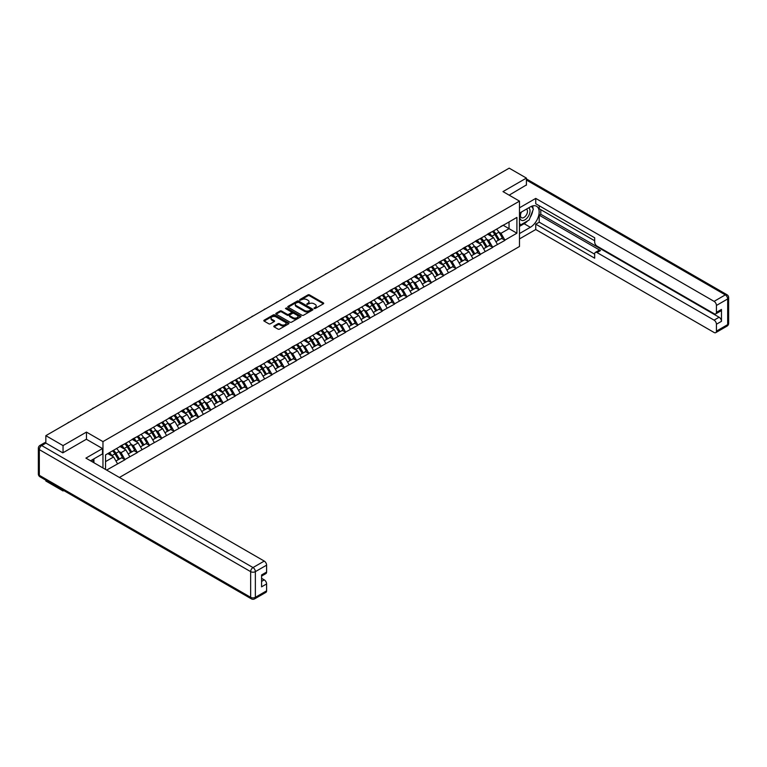 <?xml version="1.0" encoding="UTF-8"?>
<svg xmlns="http://www.w3.org/2000/svg" width="767" height="767" viewBox="0 0 767 767"><rect width="100%" height="100%" fill="white"/><g stroke="black" fill="none" stroke-linecap="round" stroke-linejoin="round"><path stroke-width="1.15" d="M314.115 308.526L315.189 308.526L323.386 303.79A1.093 0.633 0 0 0 323.386 302.907L309.504 294.892A1.093 0.633 0 0 0 307.96 294.892L299.772 299.619L299.772 300.242L301.91 299.629A3.49 2.013 0 0 1 306.848 299.629L307.998 300.3A3.49 2.013 0 0 1 309.024 301.728A3.49 2.013 0 0 1 307.998 303.147L306.944 304.384L309.082 303.77A3.49 2.013 0 0 1 314.019 303.77L315.17 304.441A3.49 2.013 0 0 1 316.196 305.86A3.49 2.013 0 0 1 315.17 307.289L314.115 308.526L314.115 307.903M274.116 325.965A1.093 0.633 0 0 0 274.116 326.857L278.009 329.101A1.093 0.633 0 0 0 279.552 329.101L288.651 323.847A1.093 0.633 0 0 0 288.651 322.965L274.768 314.949A1.093 0.633 0 0 0 273.225 314.949L264.126 320.203A1.093 0.633 0 0 0 264.126 321.085L268.833 323.808A1.093 0.633 0 0 0 270.368 323.808L274.27 321.555A1.093 0.633 0 0 0 274.27 320.664L271.93 319.321A2.915 1.687 0 0 1 271.077 318.132A2.915 1.687 0 0 1 272.879 316.57A2.915 1.687 0 0 1 276.062 316.934L285.199 322.217A2.915 1.687 0 0 1 286.053 323.406A2.915 1.687 0 0 1 284.25 324.959A2.915 1.687 0 0 1 281.067 324.594L279.552 323.712A1.093 0.633 0 0 0 278.009 323.712L274.116 325.965L274.116 326.857M86.46 432.089L63.047 445.598L45.847 435.666L509.192 168.155L526.402 178.088L502.989 191.606L519.489 201.127L102.96 441.61L86.46 432.089L86.46 439.299M301.987 315.256A1.093 0.633 0 0 0 303.531 315.256L312.629 310.002A1.093 0.633 0 0 0 312.629 309.111L298.747 301.105A1.093 0.633 0 0 0 297.203 301.105L288.104 306.349A1.093 0.633 0 0 0 288.104 307.241L301.987 315.256M285.755 308.689L300.626 316.934L291.537 322.178A1.093 0.633 0 0 1 289.993 322.178L276.12 314.163L280.013 311.939L280.013 311.028L276.12 313.281A1.093 0.633 0 0 0 276.12 314.163L276.12 313.281M280.013 311.939A1.093 0.633 0 0 1 281.556 311.939L281.556 311.028A1.093 0.633 0 0 0 280.013 311.028M281.556 311.028L287.184 314.278A1.093 0.633 0 0 0 288.728 314.278L291.307 312.783A1.093 0.633 0 0 0 291.307 311.901L285.449 308.516L286.522 307.893L300.635 316.033A1.093 0.633 0 0 1 300.635 316.924L300.635 316.033M102.96 467.966L102.96 441.61M119.422 477.467L519.489 246.485L519.489 201.127M112.596 450.833A7.44 4.295 -120 0 1 115.146 453.815L118.617 459.538L121.637 457.794L124.992 459.73L121.071 452.655L118.895 451.399M124.992 459.73L106.613 470.075M105.549 469.462L105.549 454.898L516.9 217.416L516.9 233.197L504.916 240.109L500.985 233.312L498.809 232.056M492.519 231.49A7.44 4.295 -120 0 1 495.07 234.462L498.531 240.196L501.56 238.451L504.916 240.109M504.916 240.387L492.663 247.185L488.732 240.387L486.556 239.131M480.267 238.566A7.44 4.295 -120 0 1 482.807 241.538L486.278 247.271L489.308 245.526L492.663 247.185M492.663 247.463L480.401 254.26L476.48 247.463L474.303 246.207M468.004 245.641A7.44 4.295 -120 0 1 470.555 248.613L474.025 254.347L477.045 252.602L480.401 254.26M480.401 254.539L468.148 261.336L464.217 254.539L462.041 253.283M455.751 252.717A7.44 4.295 -120 0 1 458.302 255.689L461.772 261.422L464.792 259.677L468.148 261.336M468.148 261.614L455.895 268.412L451.964 261.614L449.788 260.358M443.499 259.792A7.44 4.295 -120 0 1 446.039 262.765L449.51 268.498L452.54 266.753L455.895 268.412M455.895 268.69L443.642 275.487L439.712 268.69L437.535 267.434M431.236 266.868A7.44 4.295 -120 0 1 433.786 269.84L437.257 275.574L440.287 273.829L443.642 275.487M443.642 275.765L431.38 282.563L427.459 275.765L425.282 274.509M418.983 273.944A7.44 4.295 -120 0 1 421.534 276.916L425.004 282.649L428.024 280.904L431.38 282.563M431.38 282.841L419.127 289.638L415.196 282.841L413.02 281.585M406.731 281.019A7.44 4.295 -120 0 1 409.281 283.991L412.751 289.725L415.772 287.98L419.127 289.638M419.127 289.916L406.874 296.714L402.943 289.916L400.767 288.66M394.478 288.095A7.44 4.295 -120 0 1 397.018 291.067L400.489 296.8L403.519 295.055L406.874 296.714M406.874 296.992L394.612 303.79L390.691 296.992L388.514 295.736M382.215 295.17A7.44 4.295 -120 0 1 384.766 298.142L388.236 303.876L391.256 302.131L394.612 303.79M394.612 304.068L382.359 310.865L378.428 304.068L376.261 302.812M369.962 302.246A7.44 4.295 -120 0 1 372.513 305.218L375.983 310.951L379.003 309.206L382.359 310.865M382.359 311.143L370.106 317.95L366.175 311.143L363.999 309.887M357.71 309.322A7.44 4.295 -120 0 1 360.26 312.294L363.721 318.027L366.751 316.282L370.106 317.95M370.106 318.219L357.853 325.026L353.923 318.219L351.746 316.963M345.457 316.397A7.44 4.295 -120 0 1 347.997 319.369L351.468 325.103L354.498 323.358L357.853 325.026M357.853 325.294L345.591 332.101L341.67 325.294L339.493 324.038M333.194 323.473A7.44 4.295 -120 0 1 335.745 326.454L339.215 332.178L342.235 330.433L345.591 332.101M345.591 332.37L333.338 339.177L329.407 332.37L327.231 331.114M320.942 330.548A7.44 4.295 -120 0 1 323.492 333.53L326.963 339.254L329.983 337.509L333.338 339.177M333.338 339.445L321.085 346.253L317.154 339.445L314.978 338.189M308.689 337.624A7.44 4.295 -120 0 1 311.229 340.606L314.7 346.329L317.73 344.584L321.085 346.253M321.085 346.521L308.833 353.328L304.902 346.521L302.725 345.265M296.426 344.699A7.44 4.295 -120 0 1 298.977 347.681L302.447 353.405L305.477 351.66L308.833 353.328M308.833 353.597L296.57 360.404L292.649 353.597L290.472 352.341M284.173 351.775A7.44 4.295 -120 0 1 286.724 354.757L290.194 360.48L293.215 358.735L296.57 360.404M296.57 360.672L284.317 367.479L280.386 360.672L278.21 359.416M271.921 358.851A7.44 4.295 -120 0 1 274.471 361.832L277.942 367.556L280.962 365.811L284.317 367.479M284.317 367.748L272.064 374.555L268.134 367.748L265.957 366.492M259.668 365.926A7.44 4.295 -120 0 1 262.209 368.908L265.679 374.632L268.709 372.887L272.064 374.555M272.064 374.823L259.802 381.63L255.881 374.823L253.704 373.567M247.405 373.002A7.44 4.295 -120 0 1 249.956 375.983L253.426 381.707L256.446 379.962L259.802 381.63M259.802 381.899L247.549 388.706L243.618 381.899L241.442 380.643M235.153 380.077A7.44 4.295 -120 0 1 237.703 383.059L241.174 388.783L244.194 387.038L247.549 388.706M247.549 388.974L235.296 395.782L231.366 388.974L229.189 387.718M222.9 387.153A7.44 4.295 -120 0 1 225.45 390.135L228.911 395.858L231.941 394.113L235.296 395.782M235.296 396.05L223.044 402.857L219.113 396.05L216.936 394.794M210.647 394.228A7.44 4.295 -120 0 1 213.188 397.21L216.658 402.934L219.688 401.189L223.044 402.857M223.044 403.126L210.781 409.933L206.86 403.126L204.684 401.87M198.385 401.304A7.44 4.295 -120 0 1 200.935 404.286L204.405 410.009L207.426 408.265L210.781 409.933M210.781 410.201L198.528 417.008L194.597 410.201L192.421 408.945M186.132 408.38A7.44 4.295 -120 0 1 188.682 411.361L192.153 417.085L195.173 415.34L198.528 417.008M198.528 417.277L186.276 424.084L182.345 417.277L180.168 416.021M173.879 415.455A7.44 4.295 -120 0 1 176.42 418.437L179.89 424.161L182.92 422.416L186.276 424.084M186.276 424.352L174.023 431.159L170.092 424.352L167.915 423.096M161.616 422.531A7.44 4.295 -120 0 1 164.167 425.512L167.637 431.236L170.667 429.491L174.023 431.159M174.023 431.428L161.76 438.235L157.839 431.428L155.663 430.172M149.364 429.606A7.44 4.295 -120 0 1 151.914 432.588L155.385 438.312L158.405 436.567L161.76 438.235M161.76 438.503L149.507 445.311L145.577 438.503L143.4 437.248M137.111 436.682A7.44 4.295 -120 0 1 139.661 439.664L143.132 445.387L146.152 443.642L149.507 445.311M149.507 445.579L137.255 452.386L133.324 445.579L131.147 444.323M124.858 443.757A7.44 4.295 -120 0 1 127.399 446.739L130.869 452.463L133.899 450.718L137.255 452.386M137.255 452.655L124.992 459.462M120.831 445.809L124.992 443.671M121.071 452.655L125.865 449.884L119.815 446.394M129.786 456.691L125.865 449.884M133.084 438.734L137.255 436.596M133.324 445.579L138.118 442.808L132.068 439.318M142.048 449.615L138.118 442.808M145.346 431.658L149.507 429.52M145.577 438.503L150.37 435.733L144.321 432.243M154.301 442.54L150.37 435.733M157.599 424.582L161.76 422.444M157.839 431.428L162.623 428.657L156.573 425.167M166.554 435.464L162.623 428.657M169.852 417.507L174.023 415.369M170.092 424.352L174.886 421.582L168.836 418.092M178.807 428.389L174.886 421.582M182.115 410.431L186.276 408.293M182.345 417.277L187.138 414.506L181.089 411.016M191.069 421.313L187.138 414.506M194.367 403.356L198.528 401.218M194.597 410.201L199.391 407.43L193.342 403.941M203.322 414.238L199.391 407.43M206.62 396.28L210.781 394.142M206.86 403.126L211.644 400.355L205.604 396.865M215.575 407.162L211.644 400.355M218.873 389.205L223.044 387.067M219.113 396.05L223.906 393.279L217.857 389.789M227.828 400.086L223.906 393.279M231.135 382.129L235.296 379.991M231.366 388.974L236.159 386.204L230.11 382.714M240.09 393.011L236.159 386.204M243.388 375.053L247.549 372.915M243.618 381.899L248.412 379.128L242.362 375.638M252.343 385.935L248.412 379.128M255.641 367.978L259.802 365.84M255.881 374.823L260.675 372.053L254.625 368.563M264.596 378.86L260.675 372.053M267.894 360.902L272.064 358.764M268.134 367.748L272.927 364.977L266.878 361.487M276.858 371.784L272.927 364.977M280.156 353.827L284.317 351.689M280.386 360.672L285.18 357.901L279.13 354.412M289.111 364.708L285.18 357.901M292.409 346.751L296.57 344.613M292.649 353.597L297.433 350.826L291.383 347.336M301.364 357.633L297.433 350.826M304.662 339.676L308.833 337.538M304.902 346.521L309.695 343.75L303.646 340.26M313.617 350.557L309.695 343.75M316.924 332.6L321.085 330.462M317.154 339.445L321.948 336.675L315.899 333.185M325.879 343.482L321.948 336.675M329.177 325.524L333.338 323.386M329.407 332.37L334.201 329.599L328.151 326.109M338.132 336.406L334.201 329.599M341.43 318.449L345.591 316.311M341.67 325.294L346.463 322.523L340.414 319.034M350.385 329.331L346.463 322.523M353.683 311.373L357.853 309.235M353.923 318.219L358.716 315.448L352.667 311.958M362.638 322.255L358.716 315.448M365.945 304.298L370.106 302.16M366.175 311.143L370.969 308.372L364.919 304.882M374.9 315.179L370.969 308.372M378.198 297.222L382.359 295.084M378.428 304.068L383.222 301.297L377.172 297.807M387.153 308.104L383.222 301.297M390.451 290.147L394.612 288.008M390.691 296.992L395.484 294.221L389.435 290.731M399.406 301.028L395.484 294.221M402.704 283.061L406.874 280.933M402.943 289.916L407.737 287.146L401.687 283.656M411.668 293.953L407.737 287.146M414.966 275.986L419.127 273.857M415.196 282.841L419.99 280.07L413.94 276.58M423.921 286.877L419.99 280.07M427.219 268.91L431.38 266.782M427.459 275.765L432.243 272.994L426.193 269.505M436.174 279.802L432.243 272.994M439.472 261.835L443.642 259.706M439.712 268.69L444.505 265.919L438.456 262.429M448.427 272.726L444.505 265.919M451.734 254.759L455.895 252.631M451.964 261.614L456.758 258.843L450.708 255.353M460.689 265.65L456.758 258.843M463.987 247.683L468.148 245.555M464.217 254.539L469.011 251.768L462.961 248.278M472.942 258.575L469.011 251.768M476.24 240.608L480.401 238.479M476.48 247.463L481.273 244.692L475.224 241.202M485.195 251.499L481.273 244.692M488.493 233.532L492.663 231.404M488.732 240.387L493.526 237.617L487.476 234.127M497.447 244.424L493.526 237.617M500.755 226.457L504.916 224.328M500.985 233.312L509.039 228.662L509.039 221.951L516.9 217.416M503.229 225.306L516.9 233.197M526.402 185.211L526.402 178.088M63.047 490.132L63.047 490.957L45.847 481.024L45.847 480.2M63.047 445.598L63.047 452.722M45.847 435.666L45.847 443.067M63.047 490.957L63.766 490.544M105.549 461.609L113.602 456.959L107.792 453.604M117.533 463.767L113.602 456.959M314.422 308.631L315.17 308.2A3.49 2.013 0 0 0 316.196 306.771L316.196 305.86M309.024 301.728L309.024 302.629A3.49 2.013 0 0 1 307.998 304.058L307.251 304.489M323.386 302.907L323.386 303.79L309.504 295.794A1.093 0.633 0 0 0 307.96 295.794L300.079 300.348M312.62 310.012L298.747 302.006A1.093 0.633 0 0 0 297.203 302.006L288.124 307.251L288.104 306.349M310.702 309.868L310.702 309.245L298.516 302.217L296.321 302.86A3.49 2.013 0 0 0 295.295 304.288A3.49 2.013 0 0 0 296.321 305.707L304.652 310.52A3.49 2.013 0 0 0 309.58 310.52L310.702 309.868L310.702 310.779L310.923 309.561M295.295 304.288L295.295 305.189A3.49 2.013 0 0 0 296.321 306.618L296.321 305.707M310.702 310.779L309.58 311.421A3.49 2.013 0 0 1 304.652 311.421L296.321 306.618M281.556 311.939L287.184 315.189A1.093 0.633 0 0 0 288.728 315.189L291.307 313.693A1.093 0.633 0 0 0 291.623 313.252L291.623 312.342M293.023 317.653A2.915 1.687 0 0 0 296.206 318.017A2.915 1.687 0 0 0 298.008 316.464A2.915 1.687 0 0 0 297.145 315.266L293.934 313.406A1.093 0.633 0 0 0 292.39 313.406L289.801 314.901A1.093 0.633 0 0 0 289.801 315.793L293.023 317.653L293.023 318.554A2.915 1.687 0 0 0 296.206 318.919A2.915 1.687 0 0 0 298.008 317.365L298.008 316.464M289.485 315.342L289.485 316.253A1.093 0.633 0 0 0 289.801 316.704L289.801 315.793M293.023 318.554L289.801 316.704M286.053 323.406L286.053 324.316A2.915 1.687 0 0 1 284.25 325.87A2.915 1.687 0 0 1 281.067 325.505L279.552 324.623A1.093 0.633 0 0 0 278.009 324.623L274.126 326.867M271.077 318.132L271.077 319.034A2.915 1.687 0 0 0 271.93 320.232L271.93 319.321M274.27 320.664L274.27 321.555L271.93 320.232M288.651 322.965L288.651 323.847L274.768 315.851A1.093 0.633 0 0 0 273.225 315.851L264.136 321.095L264.126 320.203M449.251 202.766A2.56 1.476 0 0 0 447.612 203.715M496.508 229.189A9.108 5.264 60 0 1 498.895 232.19L495.866 233.935A9.108 5.264 -120 0 0 493.478 230.934M495.866 233.935L499.336 239.659L502.366 237.914L498.895 232.19M498.531 240.196L499.336 239.659M501.56 238.451L502.366 237.914M488.272 233.667A7.44 4.295 60 0 1 490.324 235.776M489.432 233.264A9.108 5.264 60 0 1 491.82 236.265L492.165 236.83M495.894 241.72L498.32 240.253L494.849 234.52A9.108 5.264 -120 0 0 492.462 231.519M498.32 240.253L495.866 241.672M436.989 209.842A2.56 1.476 0 0 0 435.359 210.791M484.245 236.265A9.108 5.264 60 0 1 486.633 239.266L483.613 241.011A9.108 5.264 -120 0 0 481.225 238.01M483.613 241.011L487.083 246.734L490.103 244.989L486.633 239.266M486.278 247.271L487.083 246.734M489.308 245.526L490.103 244.989M476.019 240.742A7.44 4.295 60 0 1 478.071 242.851M477.179 240.339A9.108 5.264 60 0 1 479.567 243.34L479.912 243.906M483.641 248.796L486.057 247.329L482.587 241.595A9.108 5.264 -120 0 0 480.2 238.595M486.057 247.329L483.603 248.748M424.736 216.917A2.56 1.476 0 0 0 423.096 217.866M471.993 243.34A9.108 5.264 60 0 1 474.38 246.341L471.36 248.086A9.108 5.264 -120 0 0 468.973 245.085M471.36 248.086L474.831 253.81L477.851 252.065L474.38 246.341M474.025 254.347L474.831 253.81M477.045 252.602L477.851 252.065M463.757 247.818A7.44 4.295 60 0 1 465.818 249.927M464.927 247.415A9.108 5.264 60 0 1 467.314 250.416L467.649 250.982M471.379 255.871L473.805 254.404L470.334 248.671A9.108 5.264 -120 0 0 467.947 245.67M473.805 254.404L471.35 255.823M412.483 223.993A2.56 1.476 0 0 0 410.844 224.942M459.74 250.416A9.108 5.264 60 0 1 462.127 253.417L459.097 255.162A9.108 5.264 -120 0 0 456.71 252.161M459.097 255.162L462.568 260.885L465.598 259.141L462.127 253.417M461.772 261.422L462.568 260.885M464.792 259.677L465.598 259.141M451.504 254.893A7.44 4.295 60 0 1 453.556 257.003M452.664 254.491A9.108 5.264 60 0 1 455.052 257.491L455.397 258.057M459.126 262.947L461.552 261.48L458.081 255.747A9.108 5.264 -120 0 0 455.694 252.746M461.552 261.48L459.097 262.899M400.23 231.068A2.56 1.476 0 0 0 398.591 232.017M447.487 257.491A9.108 5.264 60 0 1 449.874 260.492L446.845 262.237A9.108 5.264 -120 0 0 444.457 259.236M446.845 262.237L450.315 267.961L453.345 266.216L449.874 260.492M449.51 268.498L450.315 267.961M452.54 266.753L453.345 266.216M439.251 261.969A7.44 4.295 60 0 1 441.303 264.078M440.411 261.566A9.108 5.264 60 0 1 442.799 264.567L443.144 265.133M446.873 270.022L449.299 268.555L445.828 262.822A9.108 5.264 -120 0 0 443.441 259.821M449.299 268.555L446.845 269.974M387.968 238.144A2.56 1.476 0 0 0 386.338 239.093M435.225 264.567A9.108 5.264 60 0 1 437.612 267.568L434.592 269.313A9.108 5.264 -120 0 0 432.204 266.312M434.592 269.313L438.062 275.037L441.083 273.292L437.612 267.568M437.257 275.574L438.062 275.037M440.287 273.829L441.083 273.292M426.998 269.044A7.44 4.295 60 0 1 429.05 271.154M428.159 268.642A9.108 5.264 60 0 1 430.546 271.643L430.891 272.208M434.611 277.098L437.037 275.631L433.566 269.898A9.108 5.264 -120 0 0 431.179 266.897M437.037 275.631L434.582 277.05M521.119 212.21A7.219 4.171 120 0 0 522.356 220.551A7.219 4.171 120 0 0 528.875 215.383A7.219 4.171 120 0 0 528.703 207.828M521.522 211.97A4.947 2.857 120 0 0 521.502 217.713A4.947 2.857 120 0 0 522.231 217.933A4.947 2.857 120 0 0 526.756 214.281A4.947 2.857 120 0 0 526.45 209.151A4.947 2.857 120 0 0 526.44 209.142M531.464 206.323L533.391 209.065L529.153 219.995L520.668 224.894L519.489 223.216M519.489 224.213L520.668 224.894M92.424 459.711L94.236 462.923M519.489 213.149L530.333 206.889A12.502 7.219 120 0 1 536.584 206.275A12.502 7.219 120 0 1 538.492 216.284A12.502 7.219 120 0 1 530.333 227.3L519.489 233.561M519.489 238.911L535.749 229.525L535.749 224.175L594.674 258.191L594.674 253.925A3.336 1.927 -120 0 1 595.365 252.401A3.336 1.927 -120 0 1 597.023 252.564L714.087 320.146L719.11 317.241A3.336 1.927 60 0 1 721.469 321.325L721.469 309.437A3.336 1.927 60 0 1 720.779 310.971L715.745 313.866A3.336 1.927 -120 0 0 716.436 312.342L716.436 305.448A3.336 1.927 -120 0 0 714.087 301.364L725.314 294.883L526.402 180.034M540.783 209.659L540.783 214.281L539.211 215.191L539.211 222.171L535.749 224.175M539.211 205.757L539.211 208.749L594.674 240.771M715.745 313.866A3.336 1.927 -120 0 1 714.087 313.703L597.023 246.121A3.336 1.927 -120 0 1 594.674 242.036L594.674 237.78L535.749 203.763L535.749 198.404L714.087 301.364M519.489 207.799L535.749 198.404M535.749 229.525L714.087 332.485A3.336 1.927 -120 0 0 715.745 332.648A3.336 1.927 -120 0 0 716.436 331.123L716.436 324.23A3.336 1.927 -120 0 0 714.087 320.146M526.402 184.933L509.154 195.163M539.211 215.191L600.484 250.569L597.023 252.564M540.783 214.281L719.11 317.241M539.211 222.171L594.674 254.193M595.365 252.401L598.816 250.406A3.336 1.927 60 0 1 600.484 250.569M519.489 226.39L524.12 223.715A12.502 7.219 120 0 0 527.591 220.906M530.064 217.627A12.502 7.219 120 0 0 532.758 210.695M532.96 208.461A12.502 7.219 120 0 0 532.653 205.911M519.489 224.942L520.122 224.578M45.924 443.105L41.686 445.56A3.336 1.927 -120 0 0 40.018 445.387L44.256 442.942A3.336 1.927 60 0 1 45.924 443.105L62.817 452.856L86.383 439.251L102.49 448.551L102.49 453.901L91.331 460.344A12.502 7.219 120 0 0 90.583 460.814M102.49 448.551L85.914 458.12L264.241 561.08A3.336 1.927 60 0 1 266.6 565.164L266.6 572.057A3.336 1.927 60 0 1 265.909 573.582L261.576 576.084M93.929 461.859L93.929 458.848M261.576 581.396L264.241 579.852A3.336 1.927 60 0 1 266.6 583.936L266.6 590.83A3.336 1.927 60 0 1 265.909 592.354L254.673 598.845A3.336 1.927 -120 0 0 255.363 597.32L266.6 590.83M266.6 572.057L261.576 574.962L261.576 586.841L266.6 583.936M264.241 579.852L261.576 578.318M375.715 245.219A2.56 1.476 0 0 0 374.075 246.169M422.972 271.643A9.108 5.264 60 0 1 425.359 274.644L422.339 276.388A9.108 5.264 -120 0 0 419.952 273.388M422.339 276.388L425.81 282.112L428.83 280.367L425.359 274.644M425.004 282.649L425.81 282.112M428.024 280.904L428.83 280.367M414.736 276.12A7.44 4.295 60 0 1 416.797 278.229M415.906 275.717A9.108 5.264 60 0 1 418.293 278.718L418.629 279.284M422.358 284.173L424.784 282.707L421.313 276.973A9.108 5.264 -120 0 0 418.926 273.972M424.784 282.707L422.329 284.126M363.462 252.295A2.56 1.476 0 0 0 361.823 253.244M410.719 278.718A9.108 5.264 60 0 1 413.106 281.719L410.077 283.464A9.108 5.264 -120 0 0 407.689 280.463M410.077 283.464L413.547 289.188L416.577 287.443L413.106 281.719M412.751 289.725L413.547 289.188M415.772 287.98L416.577 287.443M402.483 283.196A7.44 4.295 60 0 1 404.535 285.305M403.643 282.793A9.108 5.264 60 0 1 406.031 285.803L406.376 286.359M410.105 291.249L412.531 289.782L409.06 284.049A9.108 5.264 -120 0 0 406.673 281.048M412.531 289.782L410.077 291.201M351.209 259.371A2.56 1.476 0 0 0 349.57 260.32M398.466 285.794A9.108 5.264 60 0 1 400.853 288.795L397.824 290.54A9.108 5.264 -120 0 0 395.436 287.539M397.824 290.54L401.294 296.263L404.314 294.518L400.853 288.795M400.489 296.8L401.294 296.263M403.519 295.055L404.314 294.518M390.23 290.271A7.44 4.295 60 0 1 392.282 292.38M391.391 289.868A9.108 5.264 60 0 1 393.778 292.879L394.123 293.435M397.852 298.325L400.269 296.858L396.807 291.124A9.108 5.264 -120 0 0 394.42 288.124M400.269 296.858L397.814 298.277M338.947 266.446A2.56 1.476 0 0 0 337.317 267.395M386.204 292.869A9.108 5.264 60 0 1 388.591 295.87L385.571 297.615A9.108 5.264 -120 0 0 383.184 294.614M385.571 297.615L389.042 303.339L392.062 301.594L388.591 295.87M388.236 303.876L389.042 303.339M391.256 302.131L392.062 301.594M377.978 297.347A7.44 4.295 60 0 1 380.029 299.456M379.138 296.944A9.108 5.264 60 0 1 381.525 299.955L381.87 300.511M385.59 305.4L388.016 303.933L384.545 298.2A9.108 5.264 -120 0 0 382.158 295.199M388.016 303.933L385.561 305.352M326.694 273.522A2.56 1.476 0 0 0 325.055 274.471M373.951 299.945A9.108 5.264 60 0 1 376.338 302.946L373.318 304.691A9.108 5.264 -120 0 0 370.931 301.69M373.318 304.691L376.779 310.414L379.809 308.67L376.338 302.946M375.983 310.951L376.779 310.414M379.003 309.206L379.809 308.67M365.715 304.422A7.44 4.295 60 0 1 367.767 306.532M366.885 304.02A9.108 5.264 60 0 1 369.272 307.03L369.608 307.586M373.337 312.476L375.763 311.009L372.292 305.276A9.108 5.264 -120 0 0 369.905 302.275M375.763 311.009L373.308 312.428M314.441 280.597A2.56 1.476 0 0 0 312.802 281.547M361.698 307.021A9.108 5.264 60 0 1 364.085 310.021L361.056 311.766A9.108 5.264 -120 0 0 358.668 308.765M361.056 311.766L364.526 317.49L367.556 315.745L364.085 310.021M363.721 318.027L364.526 317.49M366.751 316.282L367.556 315.745M353.462 311.498A7.44 4.295 60 0 1 355.514 313.607M354.622 311.095A9.108 5.264 60 0 1 357.01 314.106L357.355 314.662M361.084 319.551L363.51 318.084L360.039 312.351A9.108 5.264 -120 0 0 357.652 309.35M363.51 318.084L361.056 319.503M302.179 287.673A2.56 1.476 0 0 0 300.549 288.622M349.436 314.096A9.108 5.264 60 0 1 351.823 317.097L348.803 318.842A9.108 5.264 -120 0 0 346.416 315.841M348.803 318.842L352.274 324.566L355.294 322.821L351.823 317.097M351.468 325.103L352.274 324.566M354.498 323.358L355.294 322.821M341.21 318.573A7.44 4.295 60 0 1 343.261 320.683M342.37 318.171A9.108 5.264 60 0 1 344.757 321.181L345.102 321.737M348.822 326.627L351.248 325.16L347.777 319.427A9.108 5.264 -120 0 0 345.39 316.426M351.248 325.16L348.793 326.579M289.926 294.749A2.56 1.476 0 0 0 288.287 295.698M337.183 321.172A9.108 5.264 60 0 1 339.57 324.173L336.55 325.917A9.108 5.264 -120 0 0 334.163 322.917M336.55 325.917L340.021 331.641L343.041 329.896L339.57 324.173M339.215 332.178L340.021 331.641M342.235 330.433L343.041 329.896M328.947 325.649A7.44 4.295 60 0 1 331.008 327.758M330.117 325.246A9.108 5.264 60 0 1 332.504 328.257L332.84 328.813M336.569 333.703L338.995 332.236L335.524 326.502A9.108 5.264 -120 0 0 333.137 323.501M338.995 332.236L336.54 333.655M277.673 301.824A2.56 1.476 0 0 0 276.034 302.773M324.93 328.247A9.108 5.264 60 0 1 327.317 331.248L324.288 332.993A9.108 5.264 -120 0 0 321.9 329.992M324.288 332.993L327.758 338.717L330.788 336.972L327.317 331.248M326.963 339.254L327.758 338.717M329.983 337.509L330.788 336.972M316.694 332.725A7.44 4.295 60 0 1 318.746 334.834M317.854 332.322A9.108 5.264 60 0 1 320.242 335.332L320.587 335.888M324.316 340.778L326.742 339.311L323.271 333.578A9.108 5.264 -120 0 0 320.884 330.577M326.742 339.311L324.288 340.73M265.42 308.9A2.56 1.476 0 0 0 263.781 309.849M312.677 335.323A9.108 5.264 60 0 1 315.064 338.324L312.035 340.069A9.108 5.264 -120 0 0 309.647 337.068M312.035 340.069L315.505 345.792L318.535 344.047L315.064 338.324M314.7 346.329L315.505 345.792M317.73 344.584L318.535 344.047M304.441 339.8A7.44 4.295 60 0 1 306.493 341.909M305.602 339.397A9.108 5.264 60 0 1 307.989 342.408L308.334 342.964M312.064 347.854L314.489 346.387L311.018 340.653A9.108 5.264 -120 0 0 308.631 337.653M314.489 346.387L312.035 347.806M253.158 315.975A2.56 1.476 0 0 0 251.528 316.924M300.415 342.398A9.108 5.264 60 0 1 302.802 345.399L299.782 347.144A9.108 5.264 -120 0 0 297.395 344.143M299.782 347.144L303.253 352.868L306.273 351.123L302.802 345.399M302.447 353.405L303.253 352.868M305.477 351.66L306.273 351.123M292.189 346.876A7.44 4.295 60 0 1 294.24 348.985M293.349 346.473A9.108 5.264 60 0 1 295.736 349.484L296.081 350.04M299.801 354.929L302.227 353.462L298.756 347.729A9.108 5.264 -120 0 0 296.369 344.728M302.227 353.462L299.772 354.881M240.905 323.051A2.56 1.476 0 0 0 239.266 324M288.162 349.474A9.108 5.264 60 0 1 290.549 352.475L287.529 354.22A9.108 5.264 -120 0 0 285.142 351.219M287.529 354.22L290.99 359.944L294.02 358.199L290.549 352.475M290.194 360.48L290.99 359.944M293.215 358.735L294.02 358.199M279.926 353.951A7.44 4.295 60 0 1 281.978 356.061M281.096 353.549A9.108 5.264 60 0 1 283.483 356.559L283.819 357.115M287.548 362.005L289.974 360.538L286.503 354.805A9.108 5.264 -120 0 0 284.116 351.804M289.974 360.538L287.52 361.957M228.652 330.126A2.56 1.476 0 0 0 227.013 331.076M275.909 356.55A9.108 5.264 60 0 1 278.296 359.55L275.267 361.295A9.108 5.264 -120 0 0 272.879 358.294M275.267 361.295L278.737 367.019L281.767 365.274L278.296 359.55M277.942 367.556L278.737 367.019M280.962 365.811L281.767 365.274M267.673 361.027A7.44 4.295 60 0 1 269.725 363.136M268.833 360.624A9.108 5.264 60 0 1 271.221 363.635L271.566 364.191M275.295 369.08L277.721 367.614L274.25 361.88A9.108 5.264 -120 0 0 271.863 358.879M277.721 367.614L275.267 369.032M216.399 337.202A2.56 1.476 0 0 0 214.76 338.151M263.656 363.625A9.108 5.264 60 0 1 266.044 366.626L263.014 368.371A9.108 5.264 -120 0 0 260.627 365.37M263.014 368.371L266.485 374.095L269.505 372.35L266.044 366.626M265.679 374.632L266.485 374.095M268.709 372.887L269.505 372.35M255.421 368.102A7.44 4.295 60 0 1 257.472 370.212M256.581 367.7A9.108 5.264 60 0 1 258.968 370.71L259.313 371.266M263.043 376.156L265.459 374.689L261.998 368.956A9.108 5.264 -120 0 0 259.61 365.955M265.459 374.689L263.004 376.108M204.137 344.278A2.56 1.476 0 0 0 202.507 345.227M251.394 370.701A9.108 5.264 60 0 1 253.781 373.702L250.761 375.447A9.108 5.264 -120 0 0 248.374 372.446M250.761 375.447L254.232 381.17L257.252 379.425L253.781 373.702M253.426 381.707L254.232 381.17M256.446 379.962L257.252 379.425M243.168 375.178A7.44 4.295 60 0 1 245.219 377.287M244.328 374.775A9.108 5.264 60 0 1 246.715 377.786L247.06 378.342M250.78 383.232L253.206 381.765L249.735 376.031A9.108 5.264 -120 0 0 247.348 373.03M253.206 381.765L250.751 383.184M191.884 351.353A2.56 1.476 0 0 0 190.245 352.302M239.141 377.776A9.108 5.264 60 0 1 241.528 380.777L238.508 382.522A9.108 5.264 -120 0 0 236.121 379.521M238.508 382.522L241.969 388.246L244.999 386.501L241.528 380.777M241.174 388.783L241.969 388.246M244.194 387.038L244.999 386.501M230.905 382.254A7.44 4.295 60 0 1 232.957 384.363M232.075 381.851A9.108 5.264 60 0 1 234.462 384.861L234.798 385.418M238.527 390.307L240.953 388.84L237.482 383.107A9.108 5.264 -120 0 0 235.095 380.106M240.953 388.84L238.499 390.259M179.631 358.429A2.56 1.476 0 0 0 177.992 359.378M226.888 384.852A9.108 5.264 60 0 1 229.275 387.853L226.246 389.598A9.108 5.264 -120 0 0 223.859 386.597M226.246 389.598L229.716 395.321L232.746 393.576L229.275 387.853M228.911 395.858L229.716 395.321M231.941 394.113L232.746 393.576M218.653 389.329A7.44 4.295 60 0 1 220.704 391.438M219.813 388.927A9.108 5.264 60 0 1 222.2 391.937L222.545 392.493M226.275 397.383L228.7 395.916L225.23 390.182A9.108 5.264 -120 0 0 222.842 387.182M228.7 395.916L226.246 397.335M167.369 365.504A2.56 1.476 0 0 0 165.739 366.453M214.626 391.927A9.108 5.264 60 0 1 217.013 394.928L213.993 396.673A9.108 5.264 -120 0 0 211.606 393.672M213.993 396.673L217.464 402.397L220.484 400.652L217.013 394.928M216.658 402.934L217.464 402.397M219.688 401.189L220.484 400.652M206.4 396.405A7.44 4.295 60 0 1 208.451 398.514M207.56 396.002A9.108 5.264 60 0 1 209.947 399.013L210.292 399.569M214.012 404.458L216.438 402.991L212.967 397.258A9.108 5.264 -120 0 0 210.58 394.257M216.438 402.991L213.983 404.41M155.116 372.58A2.56 1.476 0 0 0 153.477 373.529M202.373 399.003A9.108 5.264 60 0 1 204.76 402.004L201.74 403.749A9.108 5.264 -120 0 0 199.353 400.748M201.74 403.749L205.211 409.473L208.231 407.728L204.76 402.004M204.405 410.009L205.211 409.473M207.426 408.265L208.231 407.728M194.137 403.48A7.44 4.295 60 0 1 196.199 405.59M195.307 403.078A9.108 5.264 60 0 1 197.694 406.088L198.03 406.644M201.759 411.534L204.185 410.067L200.714 404.334A9.108 5.264 -120 0 0 198.327 401.333M204.185 410.067L201.731 411.486M142.863 379.655A2.56 1.476 0 0 0 141.224 380.605M190.12 406.079A9.108 5.264 60 0 1 192.507 409.079L189.478 410.824A9.108 5.264 -120 0 0 187.09 407.823M189.478 410.824L192.948 416.548L195.978 414.803L192.507 409.079M192.153 417.085L192.948 416.548M195.173 415.34L195.978 414.803M181.884 410.556A7.44 4.295 60 0 1 183.936 412.665M183.045 410.153A9.108 5.264 60 0 1 185.432 413.164L185.777 413.72M189.507 418.609L191.932 417.143L188.461 411.409A9.108 5.264 -120 0 0 186.074 408.408M191.932 417.143L189.478 418.561M130.611 386.731A2.56 1.476 0 0 0 128.971 387.68M177.867 413.154A9.108 5.264 60 0 1 180.255 416.155L177.225 417.9A9.108 5.264 -120 0 0 174.838 414.899M177.225 417.9L180.696 423.624L183.725 421.879L180.255 416.155M179.89 424.161L180.696 423.624M182.92 422.416L183.725 421.879M169.632 417.632A7.44 4.295 60 0 1 171.683 419.741M170.792 417.229A9.108 5.264 60 0 1 173.179 420.239L173.524 420.795M177.254 425.685L179.679 424.218L176.209 418.485A9.108 5.264 -120 0 0 173.821 415.484M179.679 424.218L177.225 425.637M118.348 393.807A2.56 1.476 0 0 0 116.718 394.756M165.605 420.23A9.108 5.264 60 0 1 167.992 423.231L164.972 424.976A9.108 5.264 -120 0 0 162.585 421.975M164.972 424.976L168.443 430.699L171.463 428.954L167.992 423.231M167.637 431.236L168.443 430.699M170.667 429.491L171.463 428.954M157.379 424.707A7.44 4.295 60 0 1 159.431 426.816M158.539 424.304A9.108 5.264 60 0 1 160.926 427.315L161.271 427.881M164.991 432.761L167.417 431.294L163.946 425.56A9.108 5.264 -120 0 0 161.559 422.559M167.417 431.294L164.963 432.713M106.095 400.882A2.56 1.476 0 0 0 104.456 401.831M153.352 427.305A9.108 5.264 60 0 1 155.739 430.306L152.719 432.051A9.108 5.264 -120 0 0 150.332 429.05M152.719 432.051L156.18 437.775L159.21 436.03L155.739 430.306M155.385 438.312L156.18 437.775M158.405 436.567L159.21 436.03M145.116 431.783A7.44 4.295 60 0 1 147.168 433.892M146.286 431.38A9.108 5.264 60 0 1 148.673 434.39L149.009 434.956M152.738 439.836L155.164 438.369L151.693 432.636A9.108 5.264 -120 0 0 149.306 429.635M155.164 438.369L152.71 439.788M93.842 407.958A2.56 1.476 0 0 0 92.203 408.907M141.099 434.381A9.108 5.264 60 0 1 143.487 437.382L140.457 439.127A9.108 5.264 -120 0 0 138.07 436.126M140.457 439.127L143.928 444.85L146.957 443.105L143.487 437.382M143.132 445.387L143.928 444.85M146.152 443.642L146.957 443.105M132.864 438.858A7.44 4.295 60 0 1 134.915 440.967M134.024 438.456A9.108 5.264 60 0 1 136.411 441.466L136.756 442.032M140.486 446.912L142.911 445.445L139.441 439.712A9.108 5.264 -120 0 0 137.053 436.711M142.911 445.445L140.457 446.864M81.59 415.033A2.56 1.476 0 0 0 79.95 415.982M128.846 441.456A9.108 5.264 60 0 1 131.234 444.457L128.204 446.202A9.108 5.264 -120 0 0 125.817 443.201M128.204 446.202L131.675 451.926L134.695 450.181L131.234 444.457M130.869 452.463L131.675 451.926M133.899 450.718L134.695 450.181M120.611 445.934A7.44 4.295 60 0 1 122.662 448.043M121.771 445.531A9.108 5.264 60 0 1 124.158 448.542L124.503 449.107M128.233 453.987L130.649 452.52L127.188 446.787A9.108 5.264 -120 0 0 124.8 443.786M130.649 452.52L128.194 453.939M69.327 422.109A2.56 1.476 0 0 0 67.688 423.058M116.584 448.532A9.108 5.264 60 0 1 118.971 451.533L115.951 453.278A9.108 5.264 -120 0 0 113.564 450.277M115.951 453.278L119.422 459.002L122.442 457.257L118.971 451.533M118.617 459.538L119.422 459.002M121.637 457.794L122.442 457.257M108.55 453.163A7.44 4.295 60 0 1 110.41 455.119M109.518 452.607A9.108 5.264 60 0 1 111.905 455.617L112.25 456.183M115.97 461.063L118.396 459.596L114.925 453.863A9.108 5.264 -120 0 0 112.538 450.862M118.396 459.596L115.942 461.015M315.17 308.2L315.17 307.289M306.944 304.384L306.944 303.761M307.998 304.058L307.998 303.147M299.772 300.242L299.772 299.619M307.96 295.794L307.96 294.892M309.504 295.794L309.504 294.892M297.203 302.006L297.203 301.105M298.747 302.006L298.747 301.105M312.629 310.002L312.629 309.111M304.652 311.421L304.652 310.52M309.58 311.421L309.58 310.52M287.184 315.189L287.184 314.278M288.728 315.189L288.728 314.278M291.307 313.693L291.307 312.783M286.522 308.794L286.522 307.893M278.009 324.623L278.009 323.712M279.552 324.623L279.552 323.712M281.067 325.505L281.067 324.594M273.225 315.851L273.225 314.949M274.768 315.851L274.768 314.949M494.849 234.52L491.82 236.265M482.587 241.595L479.567 243.34M470.334 248.671L467.314 250.416M458.081 255.747L455.052 257.491M445.828 262.822L442.799 264.567M433.566 269.898L430.546 271.643M716.436 312.342L721.469 309.437M721.469 321.325L716.436 324.23M716.436 331.123L727.672 324.633L727.672 298.967L716.436 305.448M524.12 223.715L530.333 227.3M727.672 324.633A3.336 1.927 60 0 1 726.982 326.157A3.336 3.336 0 0 0 728.65 323.271A3.336 1.927 180 0 1 727.672 324.633M727.672 298.967A3.336 1.927 0 0 0 728.65 297.606A3.336 3.336 0 0 0 726.982 294.72A3.336 1.927 -60 0 0 725.314 294.883A3.336 1.927 60 0 1 727.672 298.967M40.018 445.387A3.336 3.336 0 0 0 38.35 448.273A3.336 1.927 180 0 0 39.328 449.635A3.336 1.927 -60 0 1 41.686 445.56L253.014 567.561A3.336 1.927 -60 0 0 250.656 571.645L39.328 449.635L39.328 475.31L250.656 597.32L250.656 571.645A3.336 1.927 0 0 0 255.363 571.645L255.363 597.32A3.336 1.927 180 0 1 250.656 597.32A3.336 1.927 -60 0 0 251.346 598.845A3.336 3.336 0 0 0 254.673 598.845M266.6 565.164L255.363 571.645A3.336 1.927 -120 0 0 253.014 567.561L264.241 561.08M40.018 476.834A3.336 1.927 -60 0 1 39.328 475.31A3.336 1.927 0 0 1 38.35 473.948A3.336 3.336 0 0 0 40.018 476.834L251.346 598.845M421.313 276.973L418.293 278.718M409.06 284.049L406.031 285.803M396.807 291.124L393.778 292.879M384.545 298.2L381.525 299.955M372.292 305.276L369.272 307.03M360.039 312.351L357.01 314.106M347.777 319.427L344.757 321.181M335.524 326.502L332.504 328.257M323.271 333.578L320.242 335.332M311.018 340.653L307.989 342.408M298.756 347.729L295.736 349.484M286.503 354.805L283.483 356.559M274.25 361.88L271.221 363.635M261.998 368.956L258.968 370.71M249.735 376.031L246.715 377.786M237.482 383.107L234.462 384.861M225.23 390.182L222.2 391.937M212.967 397.258L209.947 399.013M200.714 404.334L197.694 406.088M188.461 411.409L185.432 413.164M176.209 418.485L173.179 420.239M163.946 425.56L160.926 427.315M151.693 432.636L148.673 434.39M139.441 439.712L136.411 441.466M127.188 446.787L124.158 448.542M114.925 453.863L111.905 455.617M45.847 442.137L44.707 442.799M715.745 332.648L726.982 326.157M728.65 323.271L728.65 297.606M526.402 178.912L726.982 294.72M38.35 448.273L38.35 473.948"/></g></svg>
